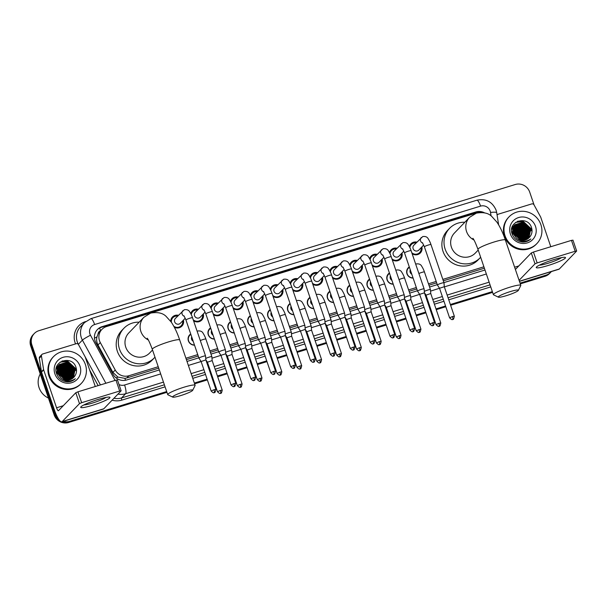 <?xml version="1.0" encoding="UTF-8"?>
<svg xmlns="http://www.w3.org/2000/svg" width="607" height="607" viewBox="0 0 607 607"><rect width="100%" height="100%" fill="white"/><g stroke="black" fill="none" stroke-linecap="round" stroke-linejoin="round"><path stroke-width="0.91" d="M194.521 345.163A6.176 5.956 -136 0 1 190.712 333.971M214.392 339.063A6.176 5.956 -136 0 1 210.583 327.871M234.264 332.97A6.176 5.956 -136 0 1 230.455 321.778M254.136 326.87A6.176 5.956 -136 0 1 250.327 315.678M274.007 320.769A6.176 5.956 -136 0 1 270.198 309.585M293.879 314.676A6.176 5.956 -136 0 1 290.063 303.485M313.743 308.576A6.176 5.956 -136 0 1 309.934 297.384M333.615 302.483A6.176 5.956 -136 0 1 329.806 291.292M353.486 296.383A6.176 5.956 -136 0 1 349.678 285.191M373.358 290.283A6.176 5.956 -136 0 1 369.549 279.099M393.23 284.19A6.176 5.956 -136 0 1 389.421 272.998M413.101 278.089A6.176 5.956 -136 0 1 409.293 266.898M183.413 320.109A6.571 6.336 -136 0 1 174.338 327.241M203.284 314.009A6.571 6.336 -136 0 1 193.55 320.754M223.156 307.916A6.571 6.336 -136 0 1 213.421 314.654M243.028 301.816A6.571 6.336 -136 0 1 233.293 308.553M262.899 295.715A6.571 6.336 -136 0 1 253.165 302.461M282.771 289.622A6.571 6.336 -136 0 1 273.036 296.36M302.635 283.522A6.571 6.336 -136 0 1 292.9 290.267M322.507 277.422A6.571 6.336 -136 0 1 312.772 284.167M342.378 271.329A6.571 6.336 -136 0 1 332.644 278.067M362.25 265.229A6.571 6.336 -136 0 1 352.515 271.974M382.122 259.136A6.571 6.336 -136 0 1 372.387 265.874M401.993 253.036A6.571 6.336 -136 0 1 392.259 259.781M421.857 246.935A6.571 6.336 -136 0 1 412.123 253.68M99.601 328.038A11.579 2.709 -107.1 0 1 100.61 330.724L100.61 330.724A3.862 3.718 44 0 0 98.061 333.956L96.961 336.885C96.323 339.708 96.665 342.394 97.985 344.958L112.917 372.402L117.864 377.084L124.921 378.351L126.749 377.956L158.708 368.146M98.061 333.956A11.579 11.161 -136 0 1 99.783 331.597L101.923 329.381A11.579 11.161 44 0 0 100.299 342.56L115.231 370.004A11.579 11.161 44 0 0 128.889 375.741L158.23 366.734M186.395 359.655L198.223 356.021M210.371 352.295L218.095 349.928M230.243 346.195L237.959 343.828M250.114 340.102L257.831 337.727M269.986 334.002L277.702 331.634M289.858 327.901L297.574 325.534M309.722 321.809L317.446 319.441M329.593 315.708L337.317 313.341M349.465 309.616L357.182 307.241M369.337 303.515L377.053 301.148M389.208 297.415L396.925 295.048M409.08 291.322L416.797 288.955M428.944 285.222L436.668 282.854M443.307 280.813L484.386 268.211M477.694 212.807A11.579 11.161 44 0 0 475.971 213.186L106.551 326.543A11.579 11.161 44 0 0 101.923 329.381M185.909 358.236L197.738 354.609M209.893 350.884L217.61 348.509M229.765 344.784L237.481 342.416M249.629 338.683L257.353 336.316M269.5 332.59L277.224 330.223M289.372 326.49L297.089 324.123M309.244 320.39L316.96 318.022M329.115 314.297L336.832 311.93M348.987 308.197L356.704 305.829M368.859 302.104L376.575 299.729M388.723 296.004L396.447 293.636M408.594 289.903L416.311 287.536M428.466 283.81L436.183 281.443M442.829 279.402L483.9 266.799M409.376 246.579A6.571 6.336 -136 0 1 416.857 242.117M389.504 252.671A6.571 6.336 -136 0 1 396.993 248.21M369.633 258.772A6.571 6.336 -136 0 1 377.122 254.31M349.761 264.872A6.571 6.336 -136 0 1 357.25 260.411M329.889 270.965A6.571 6.336 -136 0 1 337.378 266.503M310.018 277.065A6.571 6.336 -136 0 1 317.507 272.604M290.154 283.158A6.571 6.336 -136 0 1 297.635 278.704M270.282 289.258A6.571 6.336 -136 0 1 277.771 284.797M250.41 295.359A6.571 6.336 -136 0 1 257.899 290.897M230.539 301.451A6.571 6.336 -136 0 1 238.027 296.99M210.667 307.552A6.571 6.336 -136 0 1 218.156 303.09M190.795 313.652A6.571 6.336 -136 0 1 198.284 309.191M170.726 321.346A6.571 6.336 -136 0 1 178.412 315.283M57.961 418.102A11.579 11.161 -136 0 1 55.305 413.724L31.86 344.859L31.291 345.451A11.579 11.161 -136 0 1 33.719 334.108A11.579 11.161 -136 0 0 31.291 345.451L54.736 414.315L31.291 345.451L30.722 346.043A11.579 11.161 -136 0 1 33.15 334.7L34.288 333.524A11.579 11.161 -136 0 1 38.916 330.686L515.237 184.52A11.579 11.161 -136 0 1 529.699 192.093L534.069 204.938M166.682 391.561L69.767 421.296L69.198 421.888A11.579 11.161 -136 0 1 62.066 421.721A11.579 11.161 -136 0 0 69.198 421.888L166.811 391.932L69.198 421.888L68.629 422.48A11.579 11.161 -136 0 1 54.167 414.907L30.722 346.043M59.607 420.514A11.579 11.161 -136 0 1 54.736 414.315A11.579 11.161 -136 0 0 59.607 420.514M551.353 271.572A11.579 11.161 -136 0 1 550.716 272.3A11.579 11.161 -136 0 1 546.08 275.138L545.511 275.722L520.169 283.507L545.511 275.722A11.579 11.161 -136 0 0 550.147 272.892A11.579 11.161 -136 0 1 545.511 275.722L544.942 276.314L520.298 283.879M492.482 291.997L450.485 304.889L492.482 291.997M445.69 306.36L436.122 309.297L445.69 306.36M431.327 310.769L430.613 310.981L431.327 310.769M425.818 312.453L416.25 315.39L425.818 312.453M411.455 316.862L410.742 317.082L411.455 316.862M405.946 318.554L396.379 321.49L405.946 318.554M391.583 322.962L390.878 323.182L391.583 322.962M386.075 324.654L376.515 327.583L386.075 324.654M371.712 329.055L371.006 329.275L371.712 329.055M366.203 330.747L356.643 333.683L366.203 330.747M351.84 335.155L351.134 335.375L351.84 335.155M346.331 336.847L336.771 339.783L346.331 336.847M331.976 341.255L331.263 341.468L331.976 341.255M326.467 342.94L316.9 345.876L326.467 342.94M312.104 347.348L311.391 347.568L312.104 347.348M306.596 349.04L297.028 351.977L306.596 349.04M292.233 353.449L291.519 353.669L292.233 353.449M286.724 355.141L277.156 358.077L286.724 355.141M272.361 359.549L271.655 359.761L272.361 359.549M266.852 361.233L257.292 364.17L266.852 361.233M252.489 365.642L251.784 365.862L252.489 365.642M246.981 367.334L237.42 370.27L246.981 367.334M232.618 371.742L231.912 371.962L232.618 371.742M227.109 373.434L217.549 376.363L227.109 373.434M212.754 377.835L212.04 378.055L212.754 377.835M207.245 379.527L194.49 383.442L207.245 379.527M550.716 272.3L549.578 273.476A11.579 11.161 -136 0 1 544.942 276.314M492.611 292.377L450.614 305.26M445.819 306.732L436.251 309.669M431.456 311.141L430.742 311.361M425.947 312.833L416.379 315.769M411.584 317.241L410.871 317.461M406.075 318.933L396.508 321.862M391.712 323.334L390.999 323.554M386.204 325.026L376.644 327.962M371.841 329.434L371.135 329.654M366.332 331.126L356.772 334.062M351.969 335.534L351.263 335.747M346.46 337.219L336.9 340.155M332.097 341.627L331.392 341.847M326.589 343.319L317.029 346.256M312.233 347.728L311.52 347.948M306.725 349.42L297.157 352.348M292.362 353.828L291.648 354.04M286.853 355.512L277.285 358.449M272.49 359.921L271.777 360.141M266.981 361.613L257.414 364.549M252.618 366.021L251.913 366.233M247.11 367.713L237.549 370.642M232.747 372.114L232.041 372.334M227.238 373.806L217.678 376.742M212.875 378.214L212.169 378.434M207.366 379.906L194.619 383.814M166.94 392.312L68.629 422.48M484.598 212.867A11.579 11.161 44 0 0 475.82 211.972L102.09 326.657A11.579 11.161 44 0 0 97.461 329.495A11.579 11.161 44 0 0 95.838 342.667L113.008 374.231A11.579 11.161 44 0 0 126.666 379.967L159.322 369.944M97.181 329.791A11.579 11.161 -136 0 1 101.521 327.249L475.251 212.564A11.579 11.161 -136 0 1 481.518 212.465M31.86 344.859A11.579 11.161 -136 0 1 34.288 333.524M69.767 421.296A11.579 11.161 -136 0 1 63.303 421.341M546.08 275.138L520.04 283.128M492.353 291.626L450.356 304.509M445.561 305.981L435.993 308.917M431.198 310.389L430.484 310.609M425.689 312.081L416.121 315.018M411.326 316.49L410.613 316.702M405.817 318.174L396.257 321.111M391.454 322.583L390.749 322.803M385.946 324.275L376.386 327.211M371.583 328.683L370.877 328.903M366.074 330.375L356.514 333.304M351.719 334.783L351.005 334.996M346.21 336.468L336.642 339.404M331.847 340.876L331.134 341.096M326.338 342.568L316.771 345.504M311.975 346.976L311.262 347.189M306.467 348.668L296.899 351.597M292.104 353.069L291.39 353.289M286.595 354.761L277.035 357.698M272.232 359.169L271.526 359.39M266.723 360.862L257.163 363.798M252.36 365.27L251.655 365.482M246.852 366.954L237.291 369.891M232.489 371.363L231.783 371.583M226.988 373.055L217.42 375.991M212.625 377.463L211.911 377.683M207.116 379.155L194.361 383.063M187.002 361.446L198.83 357.819M210.986 354.093L218.702 351.719M230.857 347.993L238.574 345.626M250.721 341.893L258.445 339.525M270.593 335.8L278.317 333.425M290.465 329.7L298.181 327.332M310.336 323.599L318.053 321.232M330.208 317.507L337.924 315.139M350.08 311.406L357.796 309.039M369.944 305.313L377.668 302.939M389.815 299.213L397.539 296.846M409.687 293.113L417.404 290.745M429.559 287.02L437.275 284.653M443.922 282.612L484.993 270.009M553.705 259.637A15.433 1.927 -18.8 0 1 564.988 257.33A15.433 1.927 -18.8 0 1 548.015 265.54A15.433 1.927 -18.8 0 1 536.467 267.042A15.433 1.927 -18.8 0 1 553.705 259.637M539.403 265.153A12.352 1.548 161.2 0 0 548.015 263.271A12.352 1.548 161.2 0 0 561.505 257.626M497.11 215.166A1.927 1.859 44 0 1 498.218 214.203L531.755 203.914A1.927 1.859 44 0 1 534.031 204.87L540.647 217.025A1.927 1.859 44 0 1 540.784 217.336L550.784 246.723M519.44 281.367L558.926 269.25A15.433 3.619 -107.1 0 0 559.328 268.992L576.62 251.07L575.178 251.252L571.475 240.372L572.917 240.197M537.157 262.914L535.01 263.833L531.307 252.96L533.454 252.042L537.157 262.914L575.178 251.252M519.091 280.343L535.01 263.833M533.454 252.042L571.475 240.372M531.307 252.96L515.389 269.47M505.024 235.721A19.295 18.605 -136 0 1 509.068 216.82A19.295 18.605 -136 0 1 540.898 224.711A19.295 18.605 -136 0 1 536.846 243.612A19.295 18.605 -136 0 1 505.024 235.721M536.846 243.612L536.277 244.204A19.295 18.605 -136 0 1 504.455 236.313A19.295 18.605 -136 0 1 508.499 217.412L509.068 216.82M529.873 236.859C531.922 234.234 532.506 231.29 531.641 228.02C528.113 214.666 507.232 221.289 512.088 233.854C513.954 238.832 517.543 241.571 522.855 242.072C525.958 242.087 528.621 241.047 530.829 238.961C525.897 242.216 521.132 242.003 516.542 238.308A9.651 9.302 -136 0 0 529.19 237.656L529.873 236.859A9.651 9.302 -136 0 1 529.19 237.656M535.511 226.365A13.506 13.02 -136 0 1 527.278 242.906A13.506 13.02 -136 0 1 510.404 234.067A13.506 13.02 -136 0 1 518.644 217.534A13.506 13.02 -136 0 1 535.511 226.365M528.826 238.012L530.617 228.824L523.575 222.23L514.728 224.863L513.036 233.961M528.917 237.929L530.791 228.642L523.758 222.048L514.911 224.673L513.211 233.778L516.542 238.308M528.439 238.346L529.903 229.567L522.87 222.966L514.69 224.931M528.538 238.27L530.078 229.378L523.044 222.784L514.766 224.833M528.037 238.665L529.19 230.303L522.157 223.71L514.372 225.341M528.136 238.589L529.372 230.114L522.331 223.52L514.448 225.235M527.604 238.961L528.477 231.039L521.443 224.446L514.076 225.766M527.718 238.885L528.659 230.857L521.625 224.264L514.144 225.652M527.157 239.234L527.771 231.775L520.73 225.182L513.803 226.214M527.271 239.166L527.946 231.593L520.912 225L513.871 226.1M526.686 239.477L527.058 232.511L520.024 225.918L513.552 226.684M526.808 239.424L527.233 232.329L520.199 225.736L513.613 226.57M526.193 239.704L526.345 233.255L519.311 226.661L513.332 227.185M526.315 239.651L526.527 233.065L519.486 226.472L513.385 227.056M525.67 239.909L525.632 233.991L518.598 227.397L513.135 227.708M525.799 239.856L525.814 233.809L518.773 227.208L513.181 227.572M525.116 240.084L524.926 234.727L517.885 228.133L512.968 228.255M525.26 240.038L525.101 234.545L518.067 227.951L513.006 228.118M524.531 240.22L524.213 235.463L517.179 228.869L512.832 228.839M524.683 240.19L524.387 235.281L517.354 228.687L512.862 228.695M523.917 240.334L523.5 236.206L516.466 229.605L512.733 229.454M524.076 240.311L523.682 236.017L516.64 229.423L512.756 229.294M523.257 240.402L522.786 236.942L515.753 230.349L512.672 230.114M523.424 240.387L522.968 236.753L515.927 230.159L512.687 229.939M522.551 240.425L522.081 237.678L515.039 231.085L512.665 230.812M522.733 240.425L522.255 237.496L515.222 230.903L512.665 230.63M521.792 240.387L521.367 238.414L514.326 231.821L512.71 231.571M521.99 240.402L521.542 238.232L514.508 231.639L512.695 231.373M521.125 241.821L521.094 241.252M520.95 240.281L520.654 239.15L513.621 232.557L512.839 232.405M521.17 240.319L520.836 238.968L513.795 232.375L512.794 232.185M514.592 225.015L514.015 225.599L511.989 233.52M514.675 224.924L512.505 234.514M514.266 225.417L511.655 229.363M513.56 226.153L512.976 226.669M512.847 226.897L512.27 227.405M513.044 233.255A9.651 9.302 -136 0 1 520.123 239.704L512.998 233.096M522.361 238.741L514.326 230.941M523.067 238.005L515.039 230.197M523.78 237.269L515.753 229.461M524.494 236.533L516.466 228.725M528.765 232.102L520.73 224.302M529.471 231.366L521.443 223.558M530.184 230.63L522.157 222.822M530.897 229.894L522.87 222.086M521.512 221.775L515.76 222.299M532.036 230.857L531.626 229.196L523.037 221.206L517.892 221.145M522.498 239.598L513.492 230.835M523.204 238.855L514.205 230.099M523.917 238.119L514.918 229.363M524.63 237.383L515.631 228.627M528.894 232.959L519.896 224.195M530.321 231.479L521.322 222.723M531.034 230.743L522.028 221.987M520.92 221.79L515.601 222.42M532.02 231.404L531.535 229.294L522.946 221.297L517.49 221.305M510.282 291.595A10.615 1.328 161.2 0 0 498.415 297.18A10.615 1.328 161.2 0 0 506.367 295.655A10.615 1.328 161.2 0 0 518.348 290.396A10.615 1.328 161.2 0 0 510.282 291.595M498.415 297.18L493.574 294.843A14.469 1.813 -18.8 0 1 493.392 294.668A14.469 1.813 -18.8 0 1 509.759 287.24A14.469 1.813 -18.8 0 1 520.791 285.336A14.469 1.813 -18.8 0 1 520.753 285.594L518.348 290.396M472.883 238.285C474.044 239.644 475.744 243.339 477.967 249.356A14.469 1.813 161.2 0 1 494.333 241.927A14.469 1.813 161.2 0 1 505.365 240.031C502.983 232.959 500.176 227.01 496.951 222.185L491.685 216.358C488.316 213.034 483.21 211.964 476.358 213.148L469.575 217.329L454.453 233.012A14.469 13.953 44 0 0 451.418 247.186A14.469 13.953 44 0 0 475.289 253.104L478.21 250.069M480.653 257.247A21.222 20.463 -136 0 1 480.152 257.793A21.222 20.463 -136 0 1 445.143 249.113A21.222 20.463 -136 0 1 449.59 228.323A21.222 20.463 -136 0 1 464.848 222.238M480.152 257.793L478.013 260.001A21.222 20.463 -136 0 1 443.011 251.321A21.222 20.463 -136 0 1 447.458 230.539L449.59 228.323M184.604 391.538A10.615 1.328 161.2 0 0 172.737 397.115A10.615 1.328 161.2 0 0 180.696 395.589A10.615 1.328 161.2 0 0 192.669 390.331A10.615 1.328 161.2 0 0 184.604 391.538M172.737 397.115L167.896 394.785A14.469 1.813 -18.8 0 1 167.714 394.603A14.469 1.813 -18.8 0 1 184.088 387.175A14.469 1.813 -18.8 0 1 195.12 385.278A14.469 1.813 -18.8 0 1 195.082 385.528L192.669 390.331M147.205 338.22C148.374 339.586 150.066 343.274 152.296 349.298A14.469 1.813 161.2 0 1 168.663 341.862A14.469 1.813 161.2 0 1 179.695 339.966C177.305 332.894 174.505 326.945 171.273 322.12L166.015 316.293C162.646 312.969 157.539 311.899 150.688 313.083L143.905 317.264L128.783 332.947A14.469 13.953 44 0 0 125.748 347.121A14.469 13.953 44 0 0 149.61 353.039L152.539 350.011M154.982 357.182A21.222 20.463 -136 0 1 154.474 357.728A21.222 20.463 -136 0 1 119.473 349.048A21.222 20.463 -136 0 1 123.919 328.258A21.222 20.463 -136 0 1 139.17 322.173M154.474 357.728L152.342 359.943A21.222 20.463 -136 0 1 117.333 351.263A21.222 20.463 -136 0 1 121.787 330.474L123.919 328.258M416.083 242.921A5.789 5.584 44 0 0 409.854 247.542M422.434 242.663L424.399 246.821A3.475 0.432 161.2 0 1 428.125 245.099A3.475 0.432 161.2 0 1 428.33 245.038A3.475 0.432 161.2 0 1 430.978 244.583C431.046 244.917 430.378 242.193 428.208 238.786C427.275 236.935 425.454 236.191 422.745 236.555L413.837 245.243A3.475 3.346 44 0 0 413.117 248.65A3.475 3.346 44 0 0 418.838 250.069L423.716 245.016M430.978 244.583L443.983 282.786A3.475 0.432 161.2 0 0 443.983 282.786A3.475 0.432 161.2 0 0 441.335 283.241A3.475 0.432 161.2 0 0 437.465 284.895A3.475 0.432 161.2 0 0 437.404 285.024A3.475 0.432 161.2 0 0 437.412 285.04L424.399 246.821M454.347 316.224C453.201 321.596 452.739 318.44 452.708 319.434A2.511 0.584 72.9 0 0 452.769 319.388A2.511 0.584 -107.1 0 0 452.435 316.55L454.347 316.224L444.301 286.724L430.56 291.117M411.804 252.74A5.789 5.584 44 0 0 421.083 247.739M396.219 249.014A5.789 5.584 44 0 0 389.982 253.643M402.562 248.764L404.528 252.914A3.475 0.432 161.2 0 1 408.253 251.199A3.475 0.432 161.2 0 1 408.458 251.131A3.475 0.432 161.2 0 1 411.106 250.676C411.182 251.01 410.514 248.286 408.336 244.879C407.403 243.028 405.582 242.292 402.873 242.656L393.973 251.344A3.475 3.346 44 0 0 393.245 254.743A3.475 3.346 44 0 0 398.974 256.169L403.845 251.116M411.106 250.676L424.111 288.879A3.475 0.432 161.2 0 0 424.111 288.879A3.475 0.432 161.2 0 0 421.463 289.334A3.475 0.432 161.2 0 0 417.593 290.996A3.475 0.432 161.2 0 0 417.533 291.117A3.475 0.432 161.2 0 0 417.54 291.132L404.528 252.914M424.111 288.894L424.43 292.824L410.689 297.21M391.932 258.832A5.789 5.584 44 0 0 401.219 253.84M376.348 255.115A5.789 5.584 44 0 0 370.111 259.735M382.691 254.864L384.656 259.014A3.475 0.432 161.2 0 1 388.381 257.292A3.475 0.432 161.2 0 1 388.586 257.231A3.475 0.432 161.2 0 1 391.234 256.776C391.31 257.11 390.642 254.386 388.472 250.979C387.532 249.128 385.711 248.384 383.002 248.756L374.102 257.444A3.475 3.346 44 0 0 373.373 260.843A3.475 3.346 44 0 0 379.102 262.262L383.973 257.216M397.722 297.089A3.475 0.432 161.2 0 0 397.661 297.218A3.475 0.432 161.2 0 0 397.668 297.233L399.816 300.541L404.558 298.917L404.239 294.994A3.475 0.432 161.2 0 0 404.239 294.979A3.475 0.432 161.2 0 0 401.591 295.434A3.475 0.432 161.2 0 0 397.722 297.089M372.068 264.933A5.789 5.584 44 0 0 381.348 259.933M356.476 261.207A5.789 5.584 44 0 0 350.239 265.836M362.819 260.957L364.784 265.115A3.475 0.432 161.2 0 1 368.51 263.392A3.475 0.432 161.2 0 1 368.715 263.332A3.475 0.432 161.2 0 1 371.363 262.877C371.438 263.203 370.771 260.479 368.601 257.08C367.66 255.228 365.839 254.485 363.13 254.849L354.23 263.537A3.475 3.346 44 0 0 353.502 266.943A3.475 3.346 44 0 0 359.23 268.362L364.101 263.309M371.363 262.877L384.368 301.08A3.475 0.432 161.2 0 0 384.368 301.08A3.475 0.432 161.2 0 0 381.72 301.535A3.475 0.432 161.2 0 0 377.85 303.189A3.475 0.432 161.2 0 0 377.797 303.318A3.475 0.432 161.2 0 0 377.797 303.325L364.784 265.115M394.732 334.518C393.594 339.882 393.124 336.733 393.093 337.72A2.511 0.584 72.9 0 0 393.161 337.682A2.511 0.584 -107.1 0 0 392.82 334.844L394.732 334.518L384.686 305.01L379.944 306.641L377.797 303.325M352.197 271.033A5.789 5.584 44 0 0 361.476 266.033M336.604 267.308A5.789 5.584 44 0 0 330.375 271.936M342.955 267.057L344.92 271.208A3.475 0.432 161.2 0 1 348.638 269.493A3.475 0.432 161.2 0 1 348.843 269.425A3.475 0.432 161.2 0 1 351.491 268.969C351.567 269.303 350.899 266.579 348.729 263.172C347.796 261.321 345.967 260.578 343.259 260.949L334.358 269.637A3.475 3.346 44 0 0 333.63 273.036A3.475 3.346 44 0 0 339.359 274.463L344.23 269.409M351.491 268.969L364.496 307.172A3.475 0.432 161.2 0 0 364.496 307.172A3.475 0.432 161.2 0 0 361.848 307.628A3.475 0.432 161.2 0 0 357.986 309.282A3.475 0.432 161.2 0 0 357.925 309.411A3.475 0.432 161.2 0 0 357.933 309.426L344.92 271.208M374.86 340.618C373.722 345.982 373.259 342.826 373.222 343.82A2.511 0.584 72.9 0 0 373.29 343.782A2.511 0.584 -107.1 0 0 372.948 340.944L374.86 340.618L364.822 311.11L360.072 312.734L357.933 309.426M332.325 277.126A5.789 5.584 44 0 0 341.604 272.133M316.733 273.408A5.789 5.584 44 0 0 310.503 278.029M323.083 273.15L325.048 277.308A3.475 0.432 161.2 0 1 328.774 275.586A3.475 0.432 161.2 0 1 328.979 275.525A3.475 0.432 161.2 0 1 331.619 275.07C331.695 275.403 331.027 272.68 328.857 269.273C327.924 267.421 326.103 266.678 323.394 267.05L314.487 275.737A3.475 3.346 44 0 0 313.758 279.137A3.475 3.346 44 0 0 319.487 280.555L324.358 275.502M331.619 275.07L344.632 313.273A3.475 0.432 161.2 0 0 344.632 313.273A3.475 0.432 161.2 0 0 341.984 313.728A3.475 0.432 161.2 0 0 338.114 315.382A3.475 0.432 161.2 0 0 338.053 315.511A3.475 0.432 161.2 0 0 338.061 315.526L325.048 277.308M344.951 317.218L340.201 318.834L338.061 315.526M312.453 283.226A5.789 5.584 44 0 0 321.733 278.226M296.861 279.501A5.789 5.584 44 0 0 290.632 284.129M303.212 279.25L305.177 283.408A3.475 0.432 161.2 0 1 308.902 281.686A3.475 0.432 161.2 0 1 309.107 281.625A3.475 0.432 161.2 0 1 311.755 281.17C311.823 281.496 311.156 278.772 308.986 275.373C308.053 273.522 306.232 272.778 303.523 273.142L294.615 281.83A3.475 3.346 44 0 0 293.887 285.237A3.475 3.346 44 0 0 299.615 286.656L304.486 281.602M318.243 321.482A3.475 0.432 161.2 0 0 318.182 321.611A3.475 0.432 161.2 0 0 318.189 321.619L320.337 324.927L325.079 323.303L324.76 319.381A3.475 0.432 161.2 0 0 324.76 319.373A3.475 0.432 161.2 0 0 322.112 319.828A3.475 0.432 161.2 0 0 318.243 321.482M292.582 289.327A5.789 5.584 44 0 0 301.861 284.326M276.997 285.601A5.789 5.584 44 0 0 270.76 290.229M283.34 285.351L285.305 289.501A3.475 0.432 161.2 0 1 289.031 287.786A3.475 0.432 161.2 0 1 289.236 287.718A3.475 0.432 161.2 0 1 291.884 287.263C291.959 287.597 291.292 284.873 289.114 281.466C288.181 279.615 286.36 278.871 283.651 279.243L274.751 287.93A3.475 3.346 44 0 0 274.023 291.33A3.475 3.346 44 0 0 279.751 292.749L284.622 287.703M291.884 287.263L304.889 325.466A3.475 0.432 161.2 0 0 304.889 325.466A3.475 0.432 161.2 0 0 302.24 325.921A3.475 0.432 161.2 0 0 298.371 327.575A3.475 0.432 161.2 0 0 298.31 327.704A3.475 0.432 161.2 0 0 298.318 327.719L285.305 289.501M315.253 358.904C314.115 364.276 313.644 361.119 313.614 362.113A2.511 0.584 72.9 0 0 313.682 362.068A2.511 0.584 -107.1 0 0 313.341 359.238L315.253 358.904L305.207 329.404L300.465 331.027L298.318 327.719M272.71 295.419A5.789 5.584 44 0 0 281.997 290.419M257.125 291.701A5.789 5.584 44 0 0 250.888 296.322M263.468 291.443L265.434 295.601A3.475 0.432 161.2 0 1 269.159 293.879A3.475 0.432 161.2 0 1 269.364 293.818A3.475 0.432 161.2 0 1 272.012 293.363C272.088 293.697 271.42 290.973 269.25 287.566C268.309 285.715 266.488 284.971 263.779 285.336L254.879 294.023A3.475 3.346 44 0 0 254.151 297.43A3.475 3.346 44 0 0 259.879 298.849L264.751 293.796M278.499 333.675A3.475 0.432 161.2 0 0 278.438 333.804A3.475 0.432 161.2 0 0 278.446 333.812L280.593 337.128L285.343 335.512L285.017 331.581A3.475 0.432 161.2 0 0 285.017 331.566A3.475 0.432 161.2 0 0 282.369 332.021A3.475 0.432 161.2 0 0 278.499 333.675M252.846 301.52A5.789 5.584 44 0 0 262.125 296.52M237.254 297.794A5.789 5.584 44 0 0 231.017 302.423M243.597 297.544L245.562 301.694A3.475 0.432 161.2 0 1 249.287 299.979A3.475 0.432 161.2 0 1 249.492 299.911A3.475 0.432 161.2 0 1 252.14 299.456C252.216 299.79 251.548 297.066 249.378 293.659C248.438 291.808 246.617 291.072 243.908 291.436L235.008 300.124A3.475 3.346 44 0 0 234.279 303.523A3.475 3.346 44 0 0 240.008 304.949L244.879 299.896M258.628 339.768A3.475 0.432 161.2 0 0 258.574 339.897A3.475 0.432 161.2 0 0 258.574 339.912L260.722 343.221L265.471 341.604L265.153 337.674A3.475 0.432 161.2 0 0 265.145 337.659A3.475 0.432 161.2 0 0 262.497 338.114A3.475 0.432 161.2 0 0 258.628 339.768M232.974 307.612A5.789 5.584 44 0 0 242.254 302.62M217.382 303.895A5.789 5.584 44 0 0 211.153 308.515M223.733 303.644L225.698 307.795A3.475 0.432 161.2 0 1 229.416 306.072A3.475 0.432 161.2 0 1 229.621 306.011A3.475 0.432 161.2 0 1 232.269 305.556C232.344 305.89 231.677 303.166 229.507 299.759C228.573 297.908 226.745 297.164 224.036 297.536L215.136 306.224A3.475 3.346 44 0 0 214.408 309.623A3.475 3.346 44 0 0 220.136 311.042L225.007 305.989M238.763 345.869A3.475 0.432 161.2 0 0 238.703 345.998A3.475 0.432 161.2 0 0 238.703 346.013L240.85 349.321L245.6 347.697L245.281 343.774A3.475 0.432 161.2 0 0 245.274 343.759A3.475 0.432 161.2 0 0 242.625 344.215A3.475 0.432 161.2 0 0 238.763 345.869M213.103 313.713A5.789 5.584 44 0 0 222.382 308.713M197.51 309.987A5.789 5.584 44 0 0 191.281 314.616M203.861 309.737L205.826 313.895A3.475 0.432 161.2 0 1 209.552 312.173A3.475 0.432 161.2 0 1 209.756 312.112A3.475 0.432 161.2 0 1 212.397 311.657C212.473 311.983 211.805 309.259 209.635 305.86C208.702 304.008 206.881 303.265 204.172 303.629L195.264 312.317A3.475 3.346 44 0 0 194.536 315.723A3.475 3.346 44 0 0 200.264 317.142L205.136 312.089M212.397 311.657L225.409 349.86A3.475 0.432 161.2 0 0 225.409 349.86A3.475 0.432 161.2 0 0 222.761 350.315A3.475 0.432 161.2 0 0 218.892 351.969A3.475 0.432 161.2 0 0 218.831 352.098A3.475 0.432 161.2 0 0 218.839 352.106L205.826 313.895M235.774 383.298C234.628 388.662 234.165 385.513 234.135 386.5A2.511 0.584 72.9 0 0 234.196 386.462A2.511 0.584 -107.1 0 0 233.862 383.624L235.774 383.298L225.728 353.79L211.98 358.183M193.231 319.813A5.789 5.584 44 0 0 202.51 314.813M177.639 316.088A5.789 5.584 44 0 0 171.409 322.317M183.989 315.837L185.954 319.988A3.475 0.432 161.2 0 1 189.68 318.273A3.475 0.432 161.2 0 1 189.885 318.205A3.475 0.432 161.2 0 1 192.533 317.749C192.601 318.083 191.933 315.359 189.763 311.952C188.83 310.101 187.009 309.358 184.3 309.729L175.393 318.417A3.475 3.346 44 0 0 174.664 321.816A3.475 3.346 44 0 0 180.393 323.235L185.264 318.189M199.02 358.062A3.475 0.432 161.2 0 0 198.959 358.191A3.475 0.432 161.2 0 0 198.967 358.206L201.114 361.514L205.856 359.898L205.538 355.968A3.475 0.432 161.2 0 0 205.538 355.952A3.475 0.432 161.2 0 0 202.89 356.408A3.475 0.432 161.2 0 0 199.02 358.062M173.814 326.27A5.789 5.584 44 0 0 182.639 320.913M409.429 267.323A5.789 5.584 44 0 0 413.018 277.854M410.286 269.819A3.475 3.346 44 0 0 411.781 274.227M418.876 273.514A3.475 0.432 161.2 0 1 421.584 272.482A3.475 0.432 161.2 0 1 421.789 272.422A3.475 0.432 161.2 0 1 424.437 271.966L430.431 289.585A3.475 0.432 161.2 0 0 430.431 289.585A3.475 0.432 161.2 0 0 427.783 290.04A3.475 0.432 161.2 0 0 424.316 291.413M440.796 323.023C439.658 328.387 439.187 325.238 439.157 326.225A2.511 0.584 72.9 0 0 439.225 326.187A2.511 0.584 -107.1 0 0 438.884 323.349L440.796 323.023L430.75 293.515L426.008 295.139L424.422 292.695M389.565 273.423A5.789 5.584 44 0 0 393.146 283.955M390.415 275.919A3.475 3.346 44 0 0 391.91 280.328M399.004 279.607A3.475 0.432 161.2 0 1 401.713 278.583A3.475 0.432 161.2 0 1 401.917 278.522A3.475 0.432 161.2 0 1 404.566 278.067L410.56 295.677A3.475 0.432 161.2 0 0 410.56 295.677A3.475 0.432 161.2 0 0 407.912 296.133A3.475 0.432 161.2 0 0 404.444 297.506M410.567 295.692L410.886 299.615L406.136 301.239L404.55 298.796M369.693 279.516A5.789 5.584 44 0 0 373.275 290.047M370.543 282.02A3.475 3.346 44 0 0 372.045 286.421M379.14 285.707A3.475 0.432 161.2 0 1 381.841 284.683A3.475 0.432 161.2 0 1 382.046 284.615A3.475 0.432 161.2 0 1 384.694 284.159L390.688 301.778A3.475 0.432 161.2 0 0 390.688 301.778A3.475 0.432 161.2 0 0 388.04 302.233A3.475 0.432 161.2 0 0 384.58 303.606M391.014 305.723L386.264 307.339L384.679 304.889M349.822 285.616A5.789 5.584 44 0 0 353.411 296.148M350.671 288.113A3.475 3.346 44 0 0 352.174 292.521M381.188 341.316C380.043 346.68 379.58 343.524 379.55 344.518A2.511 0.584 72.9 0 0 379.61 344.48A2.511 0.584 -107.1 0 0 379.269 341.642L381.188 341.316L371.143 311.808L370.824 307.886A3.475 0.432 161.2 0 0 370.824 307.87A3.475 0.432 161.2 0 0 368.176 308.326A3.475 0.432 161.2 0 0 364.708 309.707M371.143 311.808L366.393 313.432L364.815 310.989M329.95 291.709A5.789 5.584 44 0 0 333.539 302.248M330.8 294.213A3.475 3.346 44 0 0 332.302 298.621M339.396 297.9A3.475 0.432 161.2 0 1 342.098 296.876A3.475 0.432 161.2 0 1 342.302 296.808A3.475 0.432 161.2 0 1 344.951 296.353L350.952 313.971A3.475 0.432 161.2 0 0 350.952 313.971A3.475 0.432 161.2 0 0 348.304 314.426A3.475 0.432 161.2 0 0 344.837 315.799M361.317 347.409C360.171 352.781 359.708 349.624 359.678 350.618A2.511 0.584 72.9 0 0 359.739 350.573A2.511 0.584 -107.1 0 0 359.405 347.743L361.317 347.409L351.271 317.909L346.529 319.532M310.078 297.809A5.789 5.584 44 0 0 313.667 308.341M310.928 300.313A3.475 3.346 44 0 0 312.43 304.714M319.525 304.001A3.475 0.432 161.2 0 1 322.234 302.969A3.475 0.432 161.2 0 1 322.438 302.908A3.475 0.432 161.2 0 1 325.079 302.453L331.081 320.071A3.475 0.432 161.2 0 0 331.081 320.071A3.475 0.432 161.2 0 0 328.433 320.526A3.475 0.432 161.2 0 0 324.965 321.9M331.081 320.079L331.399 324.009L326.657 325.633L325.071 323.182M290.207 303.91A5.789 5.584 44 0 0 293.796 314.441M291.064 306.406A3.475 3.346 44 0 0 292.559 310.814M321.573 359.602C320.435 364.974 319.965 361.818 319.935 362.811A2.511 0.584 72.9 0 0 320.003 362.774A2.511 0.584 -107.1 0 0 319.661 359.936L321.573 359.602L311.528 330.102L311.209 326.179A3.475 0.432 161.2 0 0 311.209 326.164A3.475 0.432 161.2 0 0 308.561 326.619A3.475 0.432 161.2 0 0 305.093 327.992M311.528 330.102L306.785 331.726L305.2 329.282M270.343 310.002A5.789 5.584 44 0 0 273.924 320.542M271.192 312.506A3.475 3.346 44 0 0 272.687 316.907M301.702 365.702C300.564 371.074 300.093 367.918 300.063 368.912A2.511 0.584 72.9 0 0 300.131 368.866A2.511 0.584 -107.1 0 0 299.79 366.029L301.702 365.702L291.656 336.202L291.345 332.279A3.475 0.432 161.2 0 0 291.337 332.264A3.475 0.432 161.2 0 0 288.689 332.719A3.475 0.432 161.2 0 0 285.222 334.093M291.656 336.202L286.914 337.826L285.328 335.383M250.471 316.103A5.789 5.584 44 0 0 254.052 326.634M251.321 318.599A3.475 3.346 44 0 0 252.823 323.007M259.917 322.294A3.475 0.432 161.2 0 1 262.619 321.262A3.475 0.432 161.2 0 1 262.823 321.202A3.475 0.432 161.2 0 1 265.471 320.746L271.466 338.357A3.475 0.432 161.2 0 0 271.466 338.357A3.475 0.432 161.2 0 0 268.818 338.82A3.475 0.432 161.2 0 0 265.358 340.193M281.83 371.803C280.692 377.167 280.222 374.011 280.191 375.005A2.511 0.584 72.9 0 0 280.259 374.967A2.511 0.584 -107.1 0 0 279.918 372.129L281.83 371.803L271.792 342.295L267.042 343.919L265.456 341.475M230.599 322.203A5.789 5.584 44 0 0 234.188 332.735M231.449 324.699A3.475 3.346 44 0 0 232.951 329.108M240.046 328.387A3.475 0.432 161.2 0 1 242.747 327.363A3.475 0.432 161.2 0 1 242.952 327.294A3.475 0.432 161.2 0 1 245.6 326.839L251.594 344.457A3.475 0.432 161.2 0 0 251.594 344.457A3.475 0.432 161.2 0 0 248.953 344.913A3.475 0.432 161.2 0 0 245.486 346.286M251.92 348.403L247.17 350.019L245.585 347.576M210.728 328.296A5.789 5.584 44 0 0 214.317 338.827M211.577 330.8A3.475 3.346 44 0 0 213.08 335.201M242.094 383.996C240.949 389.368 240.486 386.211 240.455 387.205A2.511 0.584 72.9 0 0 240.516 387.16A2.511 0.584 -107.1 0 0 240.182 384.322L242.094 383.996L232.049 354.488L231.73 350.573A3.475 0.432 161.2 0 0 231.73 350.558A3.475 0.432 161.2 0 0 229.082 351.013A3.475 0.432 161.2 0 0 225.614 352.386M232.049 354.488L227.306 356.119M190.856 334.396A5.789 5.584 44 0 0 194.445 344.928M191.706 336.893A3.475 3.346 44 0 0 193.208 341.301M200.302 340.58A3.475 0.432 161.2 0 1 203.011 339.556A3.475 0.432 161.2 0 1 203.216 339.495A3.475 0.432 161.2 0 1 205.856 339.04L211.858 356.65A3.475 0.432 161.2 0 0 211.858 356.65A3.475 0.432 161.2 0 0 209.21 357.106A3.475 0.432 161.2 0 0 205.743 358.479M222.223 390.096C221.085 395.461 220.614 392.304 220.584 393.298A2.511 0.584 72.9 0 0 220.652 393.26A2.511 0.584 -107.1 0 0 220.311 390.422L222.223 390.096L212.177 360.588L207.435 362.212L205.849 359.769M98.197 399.414A15.433 1.927 -18.8 0 1 109.472 397.115A15.433 1.927 -18.8 0 1 92.507 405.317A15.433 1.927 -18.8 0 1 80.951 406.819A15.433 1.927 -18.8 0 1 98.197 399.414M83.895 404.93A12.352 1.548 161.2 0 0 92.499 403.048A12.352 1.548 161.2 0 0 105.99 397.41M43.583 369.557A1.927 1.859 44 0 0 43.658 369.883L41.526 372.091A1.927 1.859 -136 0 1 41.451 371.772L43.583 369.557L41.451 356.021A1.927 1.859 44 0 1 42.702 353.987L76.239 343.691A1.927 1.859 44 0 1 78.515 344.647L85.132 356.802A1.927 1.859 44 0 1 85.268 357.113L95.276 386.507M41.526 372.091L54.433 409.991A15.433 3.619 -107.1 0 0 61.8 421.797A15.433 3.619 -107.1 0 0 62.21 421.539L79.494 403.617L75.799 392.744L58.507 410.666A3.862 0.903 72.9 0 1 58.409 410.734A3.862 0.903 72.9 0 1 56.565 407.783L43.658 369.883M41.451 371.772L39.318 358.236A1.927 1.859 -136 0 1 39.796 356.673L41.936 354.458M61.8 421.797L103.41 409.035A15.433 3.619 -107.1 0 0 103.82 408.769L121.104 390.847L119.662 391.029L115.967 380.157L117.401 379.974M75.799 392.744L77.946 391.819L81.649 402.691L119.662 391.029M81.649 402.691L79.494 403.617M77.946 391.819L115.967 380.157M48.439 398.071A17.368 16.746 -136 0 1 39.068 387.638A17.368 16.746 -136 0 1 40.229 373.973M49.516 375.498A19.295 18.605 -136 0 1 53.56 356.605A19.295 18.605 -136 0 1 85.382 364.496A19.295 18.605 -136 0 1 81.338 383.389A19.295 18.605 -136 0 1 49.516 375.498M81.338 383.389L80.769 383.981A19.295 18.605 -136 0 1 48.947 376.09A19.295 18.605 -136 0 1 52.991 357.189L53.56 356.605M74.358 376.636C76.406 374.018 76.998 371.074 76.125 367.804C72.597 354.442 51.724 361.074 56.572 373.639C58.439 378.616 62.028 381.355 67.339 381.856C70.45 381.864 73.106 380.824 75.314 378.738C70.382 382 65.617 381.78 61.026 378.085A9.651 9.302 -136 0 0 73.682 377.433L74.358 376.636A9.651 9.302 -136 0 1 73.682 377.433M80.003 366.142A13.506 13.02 -136 0 1 71.763 382.683A13.506 13.02 -136 0 1 54.896 373.851A13.506 13.02 -136 0 1 63.128 357.311A13.506 13.02 -136 0 1 80.003 366.142M73.31 377.789L75.101 368.608L68.067 362.015L59.22 364.64L57.521 373.737M73.401 377.706L75.276 368.419L68.242 361.825L59.395 364.458L57.703 373.555L61.026 378.085M72.923 378.131L74.388 369.344L67.354 362.751L59.175 364.708M73.022 378.047L74.57 369.162L67.529 362.561L59.258 364.61M72.521 378.442L73.682 370.08L66.641 363.487L58.545 365.353M72.628 378.366L73.857 369.898L66.823 363.305L58.932 365.012M72.096 378.738L72.969 370.816L65.928 364.223L58.56 365.543M72.203 378.669L73.144 370.634L66.11 364.041L58.636 365.437M71.649 379.011L72.256 371.56L65.222 364.959L58.287 365.991M71.763 378.943L72.43 371.37L65.397 364.777L58.355 365.877M71.171 379.261L71.543 372.296L64.509 365.702L58.044 366.469M71.292 379.2L71.725 372.106L64.683 365.513L58.097 366.347M70.678 379.489L70.829 373.032L63.796 366.438L57.817 366.962M70.799 379.428L71.011 372.85L63.978 366.256L57.87 366.84M70.154 379.686L70.124 373.768L63.082 367.174L57.619 367.485M70.283 379.641L70.298 373.586L63.265 366.992L57.665 367.356M69.6 379.861L69.41 374.504L62.377 367.91L57.453 368.039M69.744 379.823L69.585 374.322L62.551 367.728L57.49 367.895M69.023 380.005L68.697 375.247L61.664 368.654L57.324 368.616M69.168 379.967L68.879 375.058L61.838 368.464L57.354 368.472M68.401 380.111L67.984 375.983L60.95 369.39L57.217 369.238M68.561 380.088L68.166 375.801L61.132 369.2L57.24 369.079M67.749 380.179L67.278 376.719L60.237 370.126L57.164 369.891M67.916 380.164L67.453 376.537L60.419 369.944L57.172 369.724M67.043 380.202L66.565 377.455L59.532 370.862L57.149 370.589M67.225 380.202L66.74 377.273L59.706 370.68L57.149 370.414M66.277 380.172L65.852 378.199L58.818 371.598L57.202 371.347M66.474 380.187L66.034 378.009L58.993 371.416L57.179 371.15M65.617 381.598L65.579 381.029M65.435 380.058L65.139 378.935L58.105 372.341L57.324 372.182M65.655 380.096L65.321 378.745L58.28 372.152L57.286 371.962M59.076 364.799L56.474 373.305M59.16 364.701L56.99 374.291M58.758 365.194L56.14 369.139M58.044 365.938L57.468 366.446M57.035 367.098L56.466 367.516M57.528 373.032A9.651 9.302 -136 0 1 64.608 379.489L57.483 372.873M66.846 378.525L58.818 370.718M67.559 377.789L59.524 369.982M68.272 377.046L60.237 369.246M68.978 376.31L60.95 368.502M73.25 371.886L65.222 364.079M73.963 371.15L65.928 363.343M74.669 370.407L66.641 362.607M75.382 369.671L67.354 361.863M65.996 361.552L60.252 362.076M76.528 370.642L76.11 368.98L67.521 360.983L62.377 360.922M66.982 379.375L57.984 370.619M67.696 378.639L58.689 369.875M68.401 377.895L59.403 369.139M69.115 377.159L60.116 368.403M73.386 372.736L64.38 363.98M74.805 371.256L65.806 362.5M75.518 370.52L66.52 361.764M65.404 361.575L60.085 362.197M76.505 371.18L76.019 369.071L67.438 361.074L61.982 361.089M94.472 338.251A11.579 0.956 -28.5 0 1 96.961 336.885M477.39 212.852A11.579 2.709 -107.1 0 0 477.117 212.162M125.505 380.255A11.579 2.709 -107.1 0 0 124.921 378.351M116.218 377.986A11.579 0.956 -28.5 0 1 117.864 377.084M126.749 377.956L128.889 375.741M112.917 372.402L115.231 370.004M97.985 344.958L100.299 342.56M54.167 414.907L55.305 413.724M475.251 212.564L475.82 211.972M491.063 215.88L490.524 212.45A7.716 7.443 44 0 0 480.562 206.114L94.631 324.54A7.716 7.443 44 0 0 90.466 335.216L115.064 380.43M490.524 212.45A7.716 1.267 -9 0 1 496.723 212.731L496.086 210.151C492.307 201.683 485.904 198.375 476.874 200.211A7.716 1.806 72.9 0 1 480.562 206.114M105.876 383.252L82.408 340.117A15.433 14.879 -136 0 1 81.33 337.667A15.433 14.879 -136 0 1 84.57 322.552L80.511 326.756A15.433 14.879 44 0 0 77.279 341.87A15.433 14.879 44 0 0 78.349 344.321L100.436 384.921M78.318 344.351L82.408 340.117A7.716 0.637 -28.5 0 1 90.466 335.216M490.752 286.914L448.755 299.797M443.952 301.269L434.392 304.206M429.589 305.678L428.883 305.898M424.088 307.37L414.52 310.306M409.725 311.778L409.012 311.99M404.216 313.462L394.649 316.399M389.853 317.871L389.14 318.091M384.345 319.563L374.777 322.499M369.982 323.971L369.268 324.191M364.473 325.663L354.905 328.592M350.11 330.071L349.404 330.284M344.601 331.756L335.041 334.692M330.238 336.164L329.533 336.384M324.73 337.856L315.17 340.793M310.367 342.265L309.661 342.477M304.858 343.957L295.298 346.885M290.503 348.357L289.789 348.577M284.994 350.049L275.426 352.986M270.631 354.458L269.918 354.678M265.122 356.15L255.555 359.086M250.759 360.558L250.046 360.77M245.251 362.242L235.683 365.179M230.888 366.651L230.182 366.871M225.379 368.343L215.819 371.279M211.016 372.751L210.31 372.971M205.507 374.443L192.76 378.351M165.074 386.849L121.832 400.119A17.368 16.746 -136 0 1 112.105 400.172M98.137 385.627L89.677 370.073M75.549 343.903A17.368 16.746 -136 0 1 85.625 321.558M163.465 382.122L125.626 393.731L121.567 397.934L164.383 384.8M119.018 384.557A7.716 7.443 44 0 0 124.579 385.005A7.716 1.806 72.9 0 1 125.626 393.731A15.433 14.879 -136 0 1 118.024 394.042M113.964 398.245A15.433 14.879 44 0 0 121.567 397.934A1.927 0.455 -107.1 0 0 121.832 400.119M489.143 282.179L447.147 295.07M442.344 296.542L432.783 299.479M427.981 300.951L427.275 301.171M422.472 302.643L412.912 305.571M408.109 307.051L407.403 307.263M402.608 308.735L393.04 311.672M388.245 313.144L387.532 313.364M382.736 314.836L373.168 317.772M368.373 319.244L367.66 319.457M362.865 320.936L353.297 323.865M348.501 325.337L347.788 325.557M342.993 327.029L333.433 329.965M328.63 331.437L327.924 331.657M323.121 333.129L313.561 336.066M308.758 337.538L308.053 337.75M303.25 339.222L293.689 342.158M288.886 343.63L288.181 343.85M283.386 345.322L273.818 348.259M269.022 349.731L268.309 349.951M263.514 351.423L253.946 354.351M249.151 355.823L248.438 356.043M243.642 357.515L234.074 360.452M229.279 361.924L228.566 362.144M223.771 363.616L214.21 366.552M209.407 368.024L208.702 368.237M203.899 369.709L191.152 373.624M192.062 376.302L204.809 372.395M209.612 370.923L210.318 370.702M215.121 369.231L224.681 366.294M229.484 364.822L230.19 364.602M234.992 363.13L244.553 360.201M249.356 358.722L250.061 358.509M254.857 357.037L264.424 354.101M269.22 352.629L269.933 352.409M274.728 350.937L284.296 348.001M289.091 346.529L289.805 346.316M294.6 344.837L304.168 341.908M308.963 340.436L309.676 340.216M314.472 338.744L324.032 335.808M328.835 334.336L329.54 334.116M334.343 332.644L343.903 329.707M348.706 328.235L349.412 328.023M354.215 326.551L363.775 323.614M368.578 322.142L369.284 321.922M374.079 320.45L383.647 317.514M388.442 316.042L389.155 315.822M393.951 314.35L403.518 311.421M408.314 309.949L409.027 309.729M413.822 308.257L423.39 305.321M428.185 303.849L428.899 303.629M433.694 302.157L443.254 299.221M448.057 297.749L490.054 284.865M124.579 385.005L160.68 373.927M188.36 365.437L201.114 361.522L211.153 391.014C214.575 394.345 213.907 391.993 214.263 392.6A2.511 0.584 72.9 0 0 214.324 392.562A2.511 0.584 -107.1 0 0 213.99 389.724L211.153 391.014M231.851 352.09L240.85 349.329L250.888 378.814C254.318 382.144 253.643 379.8 253.999 380.407A2.511 0.584 72.9 0 0 254.067 380.361A2.511 0.584 -107.1 0 0 253.726 377.531L250.888 378.814M251.723 345.99L260.722 343.228L270.76 372.721C274.189 376.052 273.514 373.7 273.871 374.307A2.511 0.584 72.9 0 0 273.939 374.269A2.511 0.584 -107.1 0 0 273.598 371.431L270.76 372.721M271.595 339.897L280.593 337.135M291.466 333.797L300.465 331.035M311.338 327.697L320.337 324.935L330.375 354.427C333.797 357.758 333.129 355.406 333.486 356.013A2.511 0.584 72.9 0 0 333.547 355.975A2.511 0.584 -107.1 0 0 333.213 353.137L330.375 354.427M331.202 321.604L340.208 318.842M351.074 315.503L360.072 312.742M370.945 309.411L379.944 306.649M390.817 303.31L399.816 300.548L409.854 330.033C413.284 333.364 412.608 331.02 412.965 331.627A2.511 0.584 72.9 0 0 413.033 331.581A2.511 0.584 -107.1 0 0 412.692 328.751L409.854 330.033M444.354 286.883L486.351 273.992M476.874 200.211L90.944 318.637A7.716 1.806 72.9 0 1 94.631 324.54M101.521 327.249L102.09 326.657M519.395 281.246L559.328 268.992M514.622 267.217L518.795 265.942M469.575 217.329A14.469 13.953 44 0 0 466.548 231.502A14.469 13.953 44 0 0 473.984 240.015M143.905 317.264A14.469 13.953 44 0 0 140.87 331.437A14.469 13.953 44 0 0 148.305 339.958M421.296 237.519A3.475 3.346 44 0 0 422.768 243.141M452.435 316.55L449.597 317.84L439.551 288.34L437.412 285.04M432.563 322.651A2.511 0.584 -107.1 0 1 432.905 325.489A2.511 0.584 72.9 0 1 432.837 325.527C432.867 324.533 433.337 327.689 434.475 322.325L429.726 323.941L419.68 294.433L417.54 291.132M401.424 243.612A3.475 3.346 44 0 0 402.896 249.234M412.965 331.627C412.995 330.633 413.466 333.789 414.604 328.417L412.692 328.751M381.553 249.712A3.475 3.346 44 0 0 383.025 255.335M361.689 255.805A3.475 3.346 44 0 0 363.153 261.427M392.82 334.844L389.982 336.134L379.944 306.626M341.817 261.905A3.475 3.346 44 0 0 343.289 267.528M372.948 340.944L370.111 342.234L360.072 312.726M353.084 347.037A2.511 0.584 -107.1 0 1 353.418 349.875A2.511 0.584 72.9 0 1 353.357 349.92C353.388 348.926 353.851 352.083 354.996 346.711L350.247 348.327L340.201 318.827M321.945 268.006A3.475 3.346 44 0 0 323.417 273.628M333.486 356.013C333.516 355.027 333.979 358.176 335.125 352.811L333.213 353.137M302.074 274.098A3.475 3.346 44 0 0 303.546 279.721M282.202 280.199A3.475 3.346 44 0 0 283.674 285.821M313.341 359.238L310.503 360.52L300.457 331.02M293.469 365.331A2.511 0.584 -107.1 0 1 293.811 368.168A2.511 0.584 72.9 0 1 293.742 368.214C293.773 367.22 294.243 370.376 295.381 365.004L290.632 366.62L280.586 337.12M262.33 286.299A3.475 3.346 44 0 0 263.802 291.921M273.871 374.307C273.901 373.313 274.372 376.469 275.51 371.105L273.598 371.431M242.466 292.392A3.475 3.346 44 0 0 243.931 298.014M253.999 380.407C254.037 379.413 254.5 382.569 255.638 377.197L253.726 377.531M222.594 298.492A3.475 3.346 44 0 0 224.066 304.115M202.723 304.585A3.475 3.346 44 0 0 204.195 310.207M233.862 383.624L231.024 384.914L220.978 355.406L218.839 352.106M214.263 392.6C214.294 391.606 214.757 394.762 215.902 389.391L213.99 389.724M182.851 310.685A3.475 3.346 44 0 0 184.323 316.308M438.884 323.349L436.046 324.639L426 295.131M419.012 329.449A2.511 0.584 -107.1 0 1 419.354 332.279A2.511 0.584 72.9 0 1 419.285 332.325C419.316 331.331 419.786 334.487 420.924 329.115L416.174 330.732L406.129 301.231M399.14 335.542A2.511 0.584 -107.1 0 1 399.482 338.38A2.511 0.584 72.9 0 1 399.414 338.425C399.452 337.431 399.914 340.588 401.052 335.216L396.303 336.832L386.264 307.332M356.089 282.467L356.59 282.232C359.298 281.868 361.119 282.612 362.06 284.463C364.23 287.87 364.898 290.586 364.822 290.26A3.475 0.432 161.2 0 0 362.174 290.715A3.475 0.432 161.2 0 0 361.969 290.776A3.475 0.432 161.2 0 0 359.268 291.808M379.269 341.642L376.439 342.932L366.393 313.424M359.405 347.743L356.567 349.025L346.521 319.525L344.943 317.089M339.533 353.835A2.511 0.584 -107.1 0 1 339.874 356.673A2.511 0.584 72.9 0 1 339.806 356.711C339.837 355.725 340.307 358.874 341.445 353.509L336.695 355.125L326.649 325.618M296.474 300.761L296.982 300.526C299.691 300.162 301.512 300.905 302.445 302.756C304.615 306.156 305.283 308.88 305.215 308.553A3.475 0.432 161.2 0 0 302.567 309.009A3.475 0.432 161.2 0 0 302.362 309.069A3.475 0.432 161.2 0 0 299.653 310.094M319.661 359.936L316.824 361.226L306.778 331.718M276.61 306.861L277.111 306.626C279.819 306.254 281.64 306.998 282.574 308.849C284.751 312.256 285.419 314.98 285.343 314.646A3.475 0.432 161.2 0 0 282.695 315.101A3.475 0.432 161.2 0 0 282.49 315.17A3.475 0.432 161.2 0 0 279.781 316.194M299.79 366.029L296.952 367.318L286.906 337.818M279.918 372.129L277.08 373.419L267.042 343.911M260.046 378.229A2.511 0.584 -107.1 0 1 260.388 381.059A2.511 0.584 72.9 0 1 260.327 381.105C260.357 380.111 260.82 383.267 261.966 377.895L257.216 379.512L247.17 350.011M216.995 325.147L217.496 324.92C220.204 324.548 222.033 325.291 222.966 327.143C225.136 330.549 225.804 333.273 225.728 332.94A3.475 0.432 161.2 0 0 223.08 333.395A3.475 0.432 161.2 0 0 222.875 333.455A3.475 0.432 161.2 0 0 220.174 334.487M240.182 384.322L237.345 385.612L227.299 356.104L225.721 353.669M220.311 390.422L217.473 391.712L207.427 362.204M62.21 421.539L103.82 408.769M56.565 407.783L63.28 405.719M41.451 356.021L39.318 358.236M90.944 318.637L84.57 322.552M498.635 224.833L496.723 212.731M576.65 250.995L572.947 240.122M477.967 249.356L493.392 294.668M505.365 240.031L520.791 285.336M152.296 349.298L167.714 394.603M179.695 339.966L195.12 385.278M411.318 244.522L409.384 246.533M419.657 252.565L417.722 254.568M444.301 286.724L443.983 282.801M449.597 317.84C453.019 321.171 452.352 318.819 452.708 319.434M391.447 250.623L389.512 252.626M399.785 258.658L397.851 260.669M434.475 322.325L424.43 292.817M429.726 323.941C433.155 327.272 432.48 324.92 432.837 325.527M371.583 256.723L369.648 258.726M384.656 259.014L397.661 297.218M379.914 264.758L377.979 266.761M391.234 256.776L404.239 294.979M414.604 328.417L404.558 298.917M351.711 262.816L349.776 264.827M360.042 270.851L358.107 272.862M384.694 305.018L384.375 301.087M389.982 336.134C393.412 339.465 392.737 337.113 393.093 337.72M331.839 268.916L329.905 270.919M340.17 276.951L338.236 278.954M364.822 311.118L364.503 307.188M370.111 342.234C373.54 345.565 372.865 343.213 373.222 343.82M311.968 275.009L310.033 277.02M320.299 283.052L318.364 285.055M354.996 346.711L344.951 317.211L344.632 313.288M350.247 348.327C353.669 351.658 353.001 349.306 353.357 349.92M292.096 281.109L290.161 283.12M305.177 283.408L318.182 321.611M300.435 289.144L298.5 291.155M311.755 281.17L324.76 319.373M335.125 352.811L325.079 323.303M272.224 287.21L270.29 289.213M280.563 295.245L278.628 297.248M305.207 329.404L304.889 325.481M310.503 360.52C313.933 363.851 313.258 361.506 313.614 362.113M252.36 293.302L250.425 295.313M265.434 295.601L278.438 333.804M260.691 301.338L258.757 303.348M272.012 293.363L285.017 331.566M295.381 365.004L285.336 335.496M290.632 366.62C294.061 369.951 293.386 367.599 293.742 368.214M232.489 299.403L230.554 301.406M245.562 301.694L258.574 339.897M240.82 307.438L238.885 309.449M252.14 299.456L265.145 337.659M275.51 371.105L265.464 341.597M212.617 305.503L210.682 307.506M225.698 307.795L238.703 345.998M220.948 313.538L219.013 315.541M232.269 305.556L245.274 343.759M255.638 377.197L245.6 347.697M192.745 311.596L190.81 313.607M201.076 319.631L199.142 321.642M225.728 353.798L225.409 349.867M231.024 384.914C234.446 388.245 233.778 385.893 234.135 386.5M172.874 317.696L170.939 319.699M185.954 319.988L198.959 358.191M181.212 325.731L179.277 327.734M192.533 317.749L205.538 355.952M215.902 389.391L205.856 359.89M408.397 268.157L407.1 269.508M424.437 271.966C424.505 272.3 423.838 269.576 421.668 266.17C420.734 264.318 418.913 263.575 416.205 263.946L415.696 264.174M430.75 293.522L430.431 289.592M436.046 324.639C439.476 327.97 438.8 325.618 439.157 326.225M388.526 274.258L387.228 275.601M404.566 278.067C404.641 278.393 403.974 275.669 401.796 272.27C400.863 270.411 399.042 269.675 396.333 270.039L395.832 270.274M420.924 329.115L410.878 299.615M416.174 330.732C419.604 334.062 418.929 331.718 419.285 332.325M368.654 280.358L367.356 281.701M384.694 284.159C384.77 284.493 384.102 281.769 381.932 278.363C380.991 276.511 379.17 275.768 376.461 276.139L375.961 276.367M401.052 335.216L391.014 305.708L390.696 301.793M396.303 336.832C399.732 340.163 399.057 337.811 399.414 338.425M348.782 286.451L347.485 287.794M364.822 290.26L370.824 307.87M376.439 342.932C379.861 346.263 379.193 343.911 379.55 344.518M328.911 292.551L327.613 293.894M344.951 296.353C345.026 296.686 344.359 293.963 342.189 290.556C341.255 288.704 339.427 287.968 336.718 288.333L336.217 288.568M351.271 317.909L350.952 313.986M356.567 349.025C359.989 352.356 359.321 350.011 359.678 350.618M309.039 298.652L307.749 299.995M325.079 302.453C325.155 302.787 324.487 300.063 322.317 296.656C321.384 294.805 319.563 294.061 316.854 294.433L316.346 294.661M341.445 353.509L331.399 324.001M336.695 355.125C340.117 358.456 339.45 356.104 339.806 356.711M289.175 304.744L287.877 306.087M305.215 308.553L311.209 326.164M316.824 361.226C320.253 364.557 319.578 362.204 319.935 362.811M269.303 310.845L268.006 312.188M285.343 314.646L291.337 332.264M296.952 367.318C300.382 370.649 299.706 368.297 300.063 368.912M249.431 316.937L248.134 318.288M265.471 320.746C265.547 321.08 264.88 318.356 262.71 314.95C261.769 313.098 259.948 312.355 257.239 312.719L256.738 312.954M271.792 342.302L271.473 338.372M277.08 373.419C280.51 376.75 279.835 374.398 280.191 375.005M229.56 323.038L228.262 324.381M245.6 326.839C245.676 327.173 245.008 324.449 242.838 321.05C241.897 319.191 240.076 318.455 237.367 318.819L236.867 319.054M261.966 377.895L251.92 348.395L251.602 344.473M257.216 379.512C260.638 382.842 259.971 380.498 260.327 381.105M209.688 329.138L208.391 330.481M225.728 332.94L231.73 350.558M237.345 385.612C240.767 388.943 240.099 386.591 240.455 387.205M189.816 335.231L188.527 336.574M205.856 339.04C205.932 339.366 205.265 336.642 203.095 333.243C202.161 331.392 200.34 330.648 197.624 331.012L197.123 331.247M212.177 360.596L211.858 356.666M217.473 391.712C220.895 395.043 220.227 392.691 220.584 393.298M121.134 390.779L117.432 379.899"/></g></svg>
